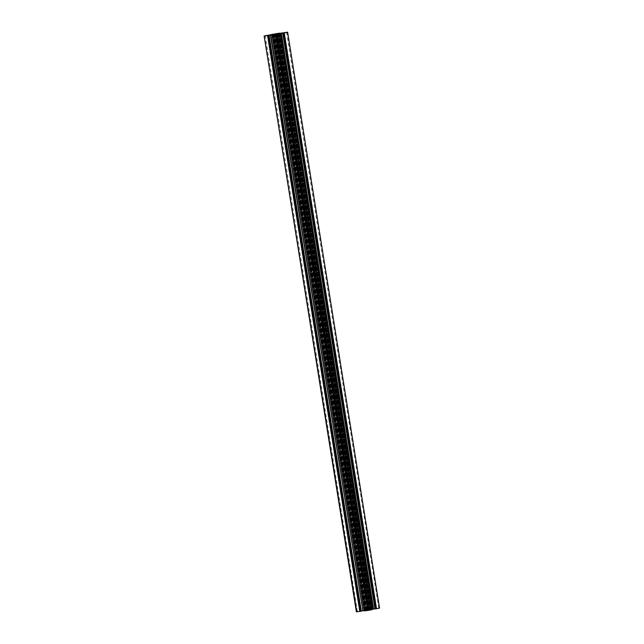 <?xml version="1.0" encoding="UTF-8"?>
<svg xmlns="http://www.w3.org/2000/svg" width="644" height="644" viewBox="0 0 644 644"><rect width="100%" height="100%" fill="white"/><g stroke="black" fill="none" stroke-linecap="round" stroke-linejoin="round"><path stroke-width="0.48" stroke-dasharray="3.22 2.42" d="M357.831 611.607L360.068 611.204L357.831 611.607M272.871 34.559L365.245 610.383L273.008 34.559L365.237 610.367L364.126 610.536L365.116 610.407L272.895 34.647M274.022 34.478L366.251 610.303L365.43 610.432L364.021 610.593L271.921 34.76M273.95 34.494L366.146 610.134L363.997 610.552L271.897 34.712M366.975 609.731L369.213 609.329L366.975 609.731M278.079 33.818L370.228 609.683L277.999 33.866L370.219 609.49L367.869 609.828L275.672 34.245M366.146 610.134L367.869 609.828M369.254 610.093L367.016 610.488L369.254 610.093M366.251 610.303L368.368 609.997L276.131 34.172M277.975 33.866L370.203 609.683L368.368 609.997M378.398 608.218L376.16 608.612L378.398 608.218M370.219 609.49L372.208 609.224L370.984 609.441L278.763 33.625M370.316 609.643L370.992 609.457M283.521 32.981L375.758 608.805L375.186 608.918M283.046 33.077L375.259 608.781L376.74 608.612L284.415 32.812M279.029 33.907L371.234 609.522L372.321 609.296M371.065 609.321L278.836 33.496L370.839 609.353L368.521 609.626L276.292 33.802M371.105 609.313L373.279 609.055L281.042 33.238M281.356 33.19L373.279 609.055M373.584 609.015L374.929 608.797L282.7 32.973M282.998 32.925L374.929 608.797M375.235 608.741L376.635 608.451L284.326 32.651L376.555 608.451L376.072 608.508L283.851 32.747M283.4 32.836L375.613 608.58L376.072 608.508M375.613 608.58L374.977 608.652L283.143 32.747M283.996 32.611L376.225 608.435L375.372 608.572M376.225 608.435L379.863 608.025M375.758 608.805L376.668 608.636L284.439 32.812M371.234 609.522L278.997 33.915M278.643 34.003L371.194 609.53M370.839 609.602L368.771 610.029L276.55 34.285M276.59 34.285L368.771 610.029M368.819 610.101L370.203 609.94L277.975 34.116M278.924 33.939L371.161 609.747L370.203 609.94M371.121 609.755L278.892 33.947L371.121 609.755M371.161 609.747L371.725 609.626L279.496 33.81M279.697 33.778L371.725 609.626M371.934 609.594L372.353 609.546L280.076 33.73M372.095 609.602L279.858 33.786M272.404 34.953L364.287 610.85M364.641 610.77L272.613 34.913M365.438 610.665L273.233 34.856L365.438 610.665L364.842 610.737M273.233 34.856L365.462 610.681L366.042 610.609L274.207 34.728M367.756 610.279L275.648 34.422L367.845 610.19L275.495 34.462L367.756 610.279L366.436 610.544M275.648 34.422L367.845 610.19M273.338 34.848L365.534 610.456L367.708 610.198M365.534 610.456L273.314 34.848M272.927 34.881L365.51 610.456M272.967 34.873L365.164 610.504L364.206 610.617M268.781 35.372L361.236 611.035M361.002 611.076L359.594 611.373L267.445 35.549L359.674 611.365L360.157 611.309L267.928 35.492M268.387 35.42L360.616 611.245L360.157 611.309M360.616 611.245L361.212 611.172L268.983 35.348M356.374 611.8L264.459 35.895M267.574 35.251L359.811 611.076L356.687 611.711M359.811 611.076L360.664 610.939L268.435 35.114M268.806 35.074L360.664 610.939M361.043 610.89L268.838 35.203M268.258 35.275L360.479 611.019L361.043 610.898M360.479 611.019L359.497 611.204L267.357 35.38L359.561 611.188M268.741 35.219L360.97 611.035L359.585 611.204M360.97 611.035L269.047 35.17M270.391 34.953L362.628 610.778L361.284 610.995M362.628 610.778L270.697 34.905M272.766 34.478L365.003 610.295L362.926 610.721M365.003 610.295L272.806 34.47M273.161 34.398L365.035 610.295M365.389 610.222L367.458 609.796L275.229 33.971M275.197 33.979L367.458 609.796M367.41 609.715L366.025 609.884L273.829 34.261M272.871 34.454L365.076 610.077L366.025 609.884M365.116 610.061L272.911 34.446L365.116 610.061M365.076 610.061L272.847 34.237L365.076 610.061L364.504 610.19L272.307 34.575M272.106 34.615L364.504 610.19M364.303 610.222L271.736 34.687L363.924 610.271M364.142 610.214L271.905 34.398M279.697 33.126L371.974 608.942L363.908 610.238L271.679 34.438L363.868 610.246M279.391 33.432L371.596 609.047L279.754 33.391M371.596 609.047L279.19 33.456M370.839 609.353L278.611 33.528L370.751 609.16L371.387 609.087M370.767 609.144L278.538 33.319L370.751 609.16L369.793 609.272L277.596 33.649M276.252 33.802L368.473 609.546L369.793 609.272M368.473 609.546L276.123 33.754L368.521 609.626M278.466 33.544L370.694 609.361L278.49 33.544M277.733 33.923L369.946 609.514L277.749 33.915M277.87 33.657L370.099 609.482L277.846 33.665M365.245 610.383L273 34.551M370.976 609.57L278.78 33.971M375.806 608.508L283.577 32.691M364.512 610.826L272.283 35.001M365.389 610.472L273.193 34.848M365.261 610.254L273.024 34.43M371.717 608.999L279.488 33.174M360.246 611.011L268.009 35.195M271.8 34.728L364.029 610.536M368.223 609.771L276.034 34.188M276.518 34.164L368.69 609.643M275.527 34.317L367.716 609.844M367.587 609.828L275.415 34.341M368.006 610.053L275.777 34.229M275.31 34.357L367.539 610.182M368.449 609.683L276.268 34.156L368.521 609.973M368.642 609.997L276.413 34.172M278.884 33.593L371.113 609.417M372.087 609.256L279.85 33.432M279.971 33.464L372.2 609.28M277.854 33.866L370.083 609.683M376.209 608.733L283.98 32.908M375.871 608.781L283.642 32.965M283.883 32.925L376.112 608.749M370.904 609.546L278.667 33.73M278.49 33.754L370.727 609.578M370.493 609.61L278.264 33.786M372.103 609.288L279.874 33.48M278.908 33.681L371.129 609.441M277.781 33.907L369.978 609.522M287.272 32.224L379.501 608.041M282.805 32.957L375.017 608.644L282.805 32.957M376.024 608.467L283.795 32.643M283.344 32.715L375.573 608.54M283.754 32.764L375.975 608.524M375.734 608.564L283.513 32.812M370.807 609.393L278.602 33.738M279.939 33.416L372.168 609.232M370.405 609.457L278.2 33.794M278.425 33.77L370.63 609.417M368.682 610.11L276.453 34.293M370.872 609.594L278.675 33.995M371.121 609.771L278.884 33.955M278.369 34.051L370.606 609.876M370.187 609.699L277.958 33.874M276.654 34.14L368.891 609.965M370.059 609.699L277.83 33.899M273.781 34.51L366.009 610.335M273.805 34.792L366.042 610.609M365.502 610.673L273.257 34.856M366.178 610.343L273.942 34.518M366.13 610.343L273.901 34.518L366.154 610.335M366.283 610.303L274.054 34.502L366.307 610.303M367.78 610.134L275.552 34.317M275.624 34.261L367.861 610.085M273.708 34.518L365.921 610.182M367.024 609.594L274.795 33.778M367.547 609.707L275.326 33.947M365.365 610.222L273.128 34.406M365.116 610.045L272.919 34.446M273.434 34.341L365.631 609.949M366.042 610.126L273.813 34.317M275.165 34.374L367.346 609.86M366.17 610.126L273.966 34.486L366.195 610.126M366.001 610.134L273.772 34.317L366.025 610.134M276.421 33.512L368.658 609.337M276.155 33.81L368.384 609.635M277.991 33.601L370.195 609.208M370.727 609.144L278.546 33.536M370.059 609.482L277.822 33.665M276.179 34.164L368.376 609.739M360.012 611.043L267.783 35.219M268.226 35.146L360.463 610.971M360.02 611.092L267.799 35.331M360.358 611.035L268.137 35.291M267.896 35.315L360.117 611.076M365.333 610.271L273.128 34.615M273.306 34.591L365.51 610.246M365.736 610.214L273.531 34.551M268.025 35.476L360.262 611.301M360.495 611.261L268.266 35.436M365.43 610.432L273.193 34.607M271.832 34.768L364.069 610.593M365.824 610.359L273.595 34.543M273.37 34.583L365.607 610.399M360.068 611.204L267.84 35.388M271.76 34.728L363.997 610.552M366.565 609.755L274.336 33.939M369.664 610.061L277.435 34.245M376.16 608.612L283.932 32.796M280.003 33.448L372.24 609.272M376.74 608.612L284.503 32.796M374.977 608.652L282.764 32.965M279.979 33.407L372.208 609.224M376.635 608.451L284.407 32.627M378.809 608.194L286.58 32.369M372.353 609.546L280.124 33.754M370.034 609.699L277.806 33.907M367.016 610.488L274.787 34.671M371.991 608.966L279.794 33.383M279.746 33.142L371.974 608.942M369.213 609.329L276.984 33.512M361.083 610.89L268.878 35.195M359.497 611.204L267.26 35.388M271.792 34.776L364.021 610.593M359.594 611.373L267.365 35.549M357.42 611.631L265.191 35.806"/><path stroke-width="0.97" d="M265.602 35.782L267.84 35.388L265.602 35.782M271.921 34.76L275.527 34.317M274.747 33.907L276.984 33.512L274.747 33.907M275.664 34.253L276.518 34.164M277.025 34.269L274.787 34.671L277.025 34.269M276.284 34.156L278.425 33.77M286.169 32.393L283.932 32.796L286.169 32.393M279.874 33.48L278.908 33.681M376.426 608.749L283.988 32.957L376.426 608.749L379.541 608.105L287.627 32.2L283.4 32.836M284.189 32.925L287.313 32.289M278.997 33.915L284.503 32.796L282.917 33.11L375.565 608.886L283.537 33.029L375.565 608.886M375.194 608.926L283.336 33.061M281.372 33.222L373.609 609.047L374.953 608.83L282.716 33.005M372.321 609.296L373.303 609.095L281.074 33.279M287.627 32.2L379.541 608.105M376.217 608.781L375.774 608.854M276.976 34.406L280.132 33.754L372.369 609.578L369.205 610.222L276.976 34.406L275.342 34.663L367.579 610.488L369.205 610.222M364.295 610.866L272.026 35.058L364.254 610.882L367.579 610.488M272.026 35.058L364.254 610.85M364.206 610.617L362.958 610.762L270.722 34.945L268.765 35.259L267.365 35.549L268.983 35.348L268.427 35.46L360.656 611.285L268.629 35.428M270.416 34.985L362.958 610.762M362.644 610.81L361.3 611.027L269.071 35.203M268.983 35.348L361.212 611.172M360.205 611.357L267.775 35.565L360.004 611.389L360.656 611.285M360.004 611.389L356.374 611.8L264.137 35.975L356.728 611.776M283.851 32.747L277.991 33.601M278.498 33.327L277.958 33.391M278.546 33.536L279.713 33.15M279.705 33.134L272.106 34.615M272.919 34.446L272.066 34.406M272.879 34.229L273.434 34.341M267.799 35.331L273.394 34.124M268.129 35.219L264.137 35.975M267.775 35.565L264.499 35.959M267.976 35.533L268.427 35.46M272.967 34.873L270.722 34.945M272.935 34.679L275.342 34.663M278.675 33.995L276.421 34.237L280.124 33.754L372.369 609.578M283.988 32.957L283.537 33.029M278.2 33.794L277.749 33.697M279.874 33.464L278.9 33.617M271.913 34.744L272.887 34.583M273.942 34.301L275.109 34.035M277.717 33.697L276.461 33.818M375.991 608.805L283.754 32.989M360.423 611.309L268.194 35.492M375.146 608.934L282.917 33.11M364.238 610.858L272.01 35.034M361.26 611.164L269.023 35.348"/></g></svg>
